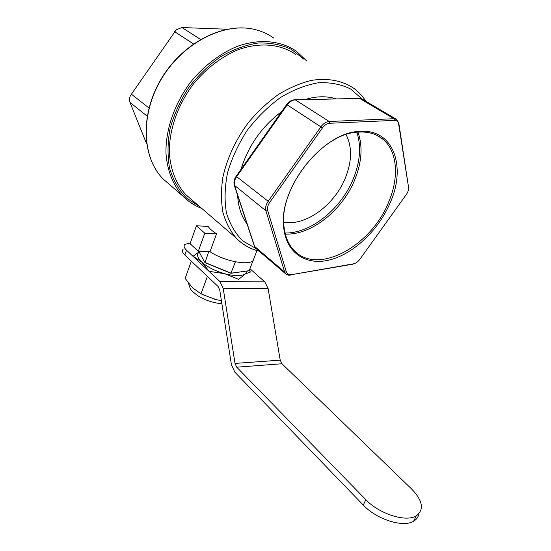 <?xml version="1.0" encoding="UTF-8"?>
<svg xmlns="http://www.w3.org/2000/svg" width="551" height="551" viewBox="0 0 551 551"><rect width="100%" height="100%" fill="white"/><g stroke="black" fill="none" stroke-linecap="round" stroke-linejoin="round"><path stroke-width="0.83" d="M356.862 132.247C361.339 146.111 360.223 161.464 353.508 178.304C341.517 208.602 310.881 233.617 285.046 232.99M354.947 179.289C342.75 210.083 311.343 235.373 285.308 234.065C311.343 235.373 342.75 210.083 354.947 179.289C361.869 161.925 362.875 146.208 357.971 132.137C362.875 146.208 361.869 161.925 354.947 179.289M283.765 222.129C305.702 226.495 334.974 204.758 345.622 177.353C351.999 160.968 352.158 146.724 346.09 134.623M192.23 200.192L185.632 194.503C176.299 184.158 170.548 169.915 169.357 153.171C168.868 130.394 177.642 104.773 193.635 83.724C206.198 68.462 221.605 56.705 237.812 49.852C259.5 41.917 280.5 43.956 295.605 54.349M146.614 143.839L130.029 102.472C129.203 100.248 129.368 97.899 130.532 95.44L176.348 29.699L181.968 27.55L227.005 29.224M247.034 223.913C241.393 216.412 238.273 206.942 237.66 195.495M241.007 169.357C248.315 145.712 261.911 126.413 281.788 111.467M305.047 99.552C316.412 96.094 326.702 95.867 335.924 98.856M388.572 202.279C371.305 245.939 317.927 275.61 294.351 250.671C288.572 244.83 285.136 236.84 284.034 226.716C278.338 188.683 322.115 132.887 358.26 132.116C367.813 131.469 375.803 133.666 382.229 138.687C397.56 150.547 399.413 177.257 388.572 202.279M390.129 202.885C406.638 166.457 393.345 128.259 359.383 131.434C322.583 132.192 277.911 189.117 283.737 227.845C286.389 253.825 307.065 266.181 330.683 259.666C354.362 253.198 378.668 229.739 390.129 202.885M291.327 274.701L288.187 274.295L286.492 272.325L267.738 210.723C267.063 208.126 267.703 205.358 269.666 202.437L322.466 127.887C324.594 125.029 327.012 123.486 329.712 123.259L394.468 120.387C396.589 120.373 397.967 121.461 398.58 123.644L408.532 187.182C408.814 189.53 408.071 191.982 406.307 194.544L359.789 259.376C357.943 261.842 355.87 263.316 353.563 263.812L291.327 274.701L352.537 264.246L354.872 263.433M408.532 187.182L398.8 123.1L396.885 119.574L393.972 118.72L329.202 121.489C326.116 121.75 323.354 123.514 320.923 126.778L268.123 201.342C265.878 204.69 265.148 207.844 265.926 210.819L284.674 272.049L285.735 273.909L288.607 275.224L290.336 275.142M208.733 251.669L204.986 262.669L230.91 273.289L249.197 270.679L231.124 273.179L204.834 262.407L198.787 251.318M230.91 273.289L235.394 261.794M252.971 260.795L249.197 270.679M254.624 256.67L253.088 260.699C247.702 265.782 223.603 260.899 210.007 251.711L216.522 233.817C212.555 231.268 209.752 228.81 208.126 226.44L196.438 225.758L204.793 233.204L216.522 233.817M210.007 251.711L198.291 251.304L190.067 243.7L196.438 225.758M198.291 251.304L204.793 233.204M183.228 249.114C181.775 250.581 182.312 252.551 184.826 255.03L186.527 250.237L219.959 281.561L264.783 281.864L268.117 288.579L223.238 288.572L235.015 363.419L280.218 360.154L281.954 363.75L411.583 488.978C422.837 500.714 424.394 509.675 416.246 515.874C405.956 522.458 379.116 513.904 365.823 499.661L363.288 505.074C376.512 519.366 403.291 527.879 413.608 521.205C416.556 519.49 418.278 517.072 418.774 513.959M281.954 363.75L236.723 367.193L365.823 499.661M186.527 250.237C184 247.771 183.455 245.822 184.902 244.375L190.329 242.957M184.826 255.03L218.113 286.513L219.746 290.012L231.399 364.569L234.802 372.104L363.288 505.074M264.783 281.864L249.94 268.723M223.238 288.572L219.959 281.561M280.218 360.154L268.117 288.579M236.723 367.193L235.015 363.419M202.362 294.544L216.784 299.82M224.643 273.695C234.244 276.147 241.124 276.251 245.278 273.992L238.659 279.364L224.643 273.695L209.242 271.361L201.687 262.035C207.293 267.008 214.945 270.899 224.643 273.695M199.145 251.979C196.418 254.355 197.265 257.71 201.687 262.035L193.091 256.236L199.104 251.897M249.3 270.396L250.457 272.036L245.278 273.992L247.399 271.009M191.328 261.174L185.164 278.386L192.402 287.691L200.998 293.855L215.069 299.393L221.419 300.715M200.998 293.855L207.403 276.382M169.922 184.86L163.124 178.965C141.814 157.607 139.947 113.967 162.063 77.925C184 41.793 225.4 21.565 255.705 29.726C262.352 31.448 268.351 34.224 273.689 38.053M306.315 60.603L296.328 51.174C280.714 40.498 259.039 38.412 236.648 46.615C219.911 53.688 204.008 65.824 191.039 81.576C174.529 103.312 165.472 129.761 165.975 153.274C167.194 170.555 173.117 185.267 182.718 195.963L189.117 201.57L196.273 205.991M199.744 206.673L186.52 198.023C178.985 190.178 173.393 180.466 169.736 168.888C167.401 156.456 167.476 143.177 169.977 129.044C173.902 114.794 180.046 101.122 188.414 88.015C197.871 75.666 208.636 65.218 220.717 56.663C233.197 49.507 245.698 44.955 258.233 43.006C270.41 42.613 281.465 44.734 291.403 49.37L303.966 59.232M174.605 31.648L193.497 43.928M200.564 39.417L181.968 27.55M148.963 107.975L131.303 94.138M130.029 102.472L147.186 116.151M365.857 101.26C362.627 96.184 358.618 91.872 353.825 88.339C342.274 80.577 328.244 77.905 311.721 80.322C300.66 83.015 289.585 87.726 278.496 94.448C267.648 102.238 257.675 111.55 248.563 122.37C235.621 139.823 227.033 158.233 222.811 177.601C221.006 190.047 221.047 201.659 222.941 212.431C225.841 222.501 230.284 231.076 236.262 238.156C240.663 242.709 245.725 246.187 251.456 248.597M256.001 248.542L242.833 240.918C235.367 233.61 229.905 224.264 226.44 212.872C224.333 200.502 224.705 187.113 227.563 172.697C231.875 158.089 238.438 143.963 247.234 130.318C257.124 117.418 268.247 106.446 280.624 97.41C293.332 89.813 305.922 84.93 318.395 82.76C330.407 82.216 341.138 84.296 350.581 88.993L362.207 99.077M286.382 271.987L284.674 272.049L254.631 246.435L234.671 185.901C233.838 182.973 234.492 179.895 236.634 176.671L236.179 176.21L286.637 104.58L287.223 104.869C289.564 101.728 292.257 100.062 295.315 99.869L359.624 98.415L362.551 99.311L396.086 119.106M267.738 210.723L265.926 210.819L234.251 185.164C233.528 182.119 234.161 179.151 236.145 176.258M269.666 202.437L236.634 176.671L287.223 104.869L322.466 127.887M329.712 123.259L329.202 121.489L295.315 99.869L294.241 99.793C291.252 100.165 288.731 101.742 286.672 104.538M394.468 120.387L393.972 118.72L359.624 98.415L295.136 99.772M398.697 124.209L398.628 123.004M353.563 263.812L352.537 264.246M256.36 248.825L254.218 245.677L234.389 185.577M201.762 208.409C194.565 205.723 188.215 201.57 182.718 195.963L163.124 178.965C141.593 157.331 139.871 113.733 161.877 77.822C183.738 41.821 224.939 21.579 255.471 29.664L257.537 30.229M185.632 194.503L236.262 238.156C242.715 244.678 250.312 249.004 259.06 251.125M284.034 226.716L283.737 227.845M358.26 132.116L359.383 131.434M382.229 138.687L376.567 135.181M289.819 274.77L288.607 275.224M398.58 123.644L398.669 122.46M254.335 246.07L255.733 248.287L285.735 273.909M359.417 98.319L361.105 98.601M256.959 250.56L253.088 260.699M416.246 515.874L413.608 521.205M188.249 282.904L190.37 288.82C190.997 290.046 193.291 292.223 197.258 295.343C204.6 300.081 212.81 302.885 221.895 303.753"/></g></svg>

